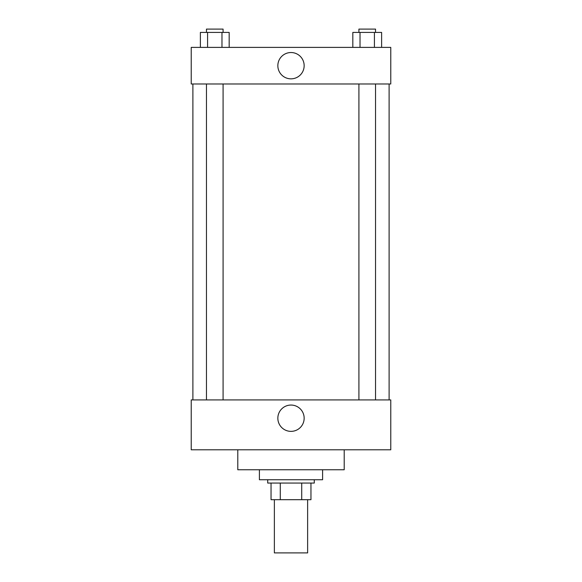 <?xml version="1.0" encoding="UTF-8"?>
<svg xmlns="http://www.w3.org/2000/svg" width="582" height="582" viewBox="0 0 582 582"><rect width="100%" height="100%" fill="white"/><g stroke="black" fill="none" stroke-linecap="round" stroke-linejoin="round"><path stroke-width="0.87" d="M274.369 499.691L274.369 552.9L307.631 552.9L307.631 499.691M301.723 483.06L301.723 499.691L271.045 499.691L271.045 483.06M301.723 499.691L310.955 499.691L310.955 483.06L310.955 499.691M314.28 479.735L314.28 483.06L267.72 483.06L267.72 479.735M280.277 483.06L280.277 499.691M259.405 469.754L259.405 479.735L322.595 479.735L322.595 469.754M237.791 449.806L237.791 469.754L344.209 469.754L344.209 449.806M191.231 449.806L390.769 449.806L191.231 449.806L191.231 399.914L390.769 399.914L390.769 449.806M277.847 418.211A13.153 13.153 0 0 1 297.577 406.818A13.153 13.153 0 0 1 297.577 429.603A13.153 13.153 0 0 1 277.847 418.211M389.111 83.975L389.111 399.914M390.769 83.975L191.231 83.975L191.231 47.389L390.769 47.389L390.769 83.975M304.153 65.686A13.153 13.153 0 0 1 284.423 77.079A13.153 13.153 0 0 1 284.423 54.293A13.153 13.153 0 0 1 304.153 65.686M381.625 47.389L381.625 32.425L352.823 32.425L352.823 47.389M374.422 32.425L374.422 47.389M360.025 32.425L360.025 47.389M358.912 32.425L358.912 29.1L375.543 29.1L375.543 32.425M229.177 47.389L229.177 32.425L200.375 32.425L200.375 47.389M221.975 32.425L221.975 47.389M207.578 32.425L207.578 47.389M206.457 32.425L206.457 29.1L223.088 29.1L223.088 32.425M192.889 83.975L192.889 399.914M375.543 399.914L375.543 83.975M358.912 399.914L358.912 83.975M206.457 83.975L206.457 399.914M223.088 83.975L223.088 399.914"/></g></svg>
